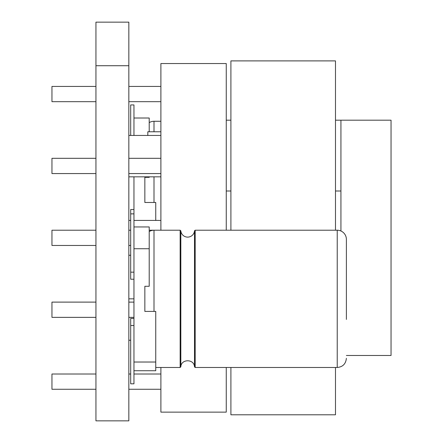 <?xml version="1.0" encoding="UTF-8"?>
<svg xmlns="http://www.w3.org/2000/svg" width="443" height="443" viewBox="0 0 443 443"><rect width="100%" height="100%" fill="white"/><g stroke="black" fill="none" stroke-linecap="round" stroke-linejoin="round"><path stroke-width="0.66" d="M149.208 230.216L180.146 230.216L180.827 230.836A6.861 6.861 0 0 0 194.499 230.836L195.18 230.216L337.228 230.216A9.148 9.148 0 0 1 346.382 239.364L346.382 319.431M154.003 311.407L154.003 230.216A9.148 9.148 0 0 0 149.208 231.573M133.958 209.517L130.691 209.517L130.691 213.875L133.958 213.875L133.958 248.733L149.208 248.733L149.208 286.283L144.85 286.283L144.85 311.407L144.85 286.283L144.85 311.407L155.748 311.407L155.748 370.741L133.958 370.741L133.958 362.025L155.748 362.025M133.958 226.949L149.208 226.949L149.208 248.733M133.958 248.733L133.958 362.025M133.958 370.741L133.958 383.81L130.691 383.81L130.691 325.533L133.958 325.533M130.691 213.875L130.691 279.234L133.958 279.234M133.958 318.451L130.691 318.451L130.691 325.533M95.943 173.567L51.958 173.567L51.958 158.317L95.943 158.317M128.841 158.317L160.892 158.317M128.841 173.567L160.892 173.567M95.943 101.674L51.958 101.674L51.958 86.424L95.943 86.424M128.841 86.424L160.892 86.424M128.841 101.674L160.892 101.674M95.943 389.259L51.958 389.259L51.958 374.008L95.943 374.008M128.841 374.008L130.691 374.008M133.958 374.008L160.892 374.008M128.841 389.259L160.892 389.259M95.943 317.36L51.958 317.36L51.958 302.109L95.943 302.109M128.841 302.109L133.958 302.109M128.841 317.36L133.958 317.36M95.943 245.466L51.958 245.466L51.958 230.216L95.943 230.216M128.841 230.216L130.691 230.216M128.841 245.466L130.691 245.466M133.958 298.842L128.841 298.842M147.818 135.442L147.818 131.77L160.892 131.77M160.892 176.835L128.841 176.835M226.251 230.216L226.251 63.543L160.892 63.543L160.892 230.216M160.892 367.474L160.892 412.134L226.251 412.134L226.251 367.474M226.251 190.999L230.908 190.999M335.489 190.999L340.933 190.999M226.251 120.191L230.908 120.191M335.489 120.191L340.933 120.191L340.933 230.997M346.382 355.491L391.042 355.491L391.042 120.191L340.933 120.191M128.841 220.409L130.691 220.409M133.958 220.409L160.892 220.409M128.841 255.268L130.691 255.268M128.841 340.241L130.691 340.241M128.841 135.442L160.892 135.442M335.489 367.474L335.489 414.786L230.908 414.786L230.908 367.474M230.908 230.216L230.908 60.89L335.489 60.89L335.489 230.216M154.003 131.77L154.003 121.282L160.892 121.282M154.003 121.282A9.148 9.148 0 0 0 149.208 122.633M144.85 202.473L144.85 177.344L144.85 202.473L155.748 202.473L155.748 220.409M130.691 135.442L130.691 104.941L133.958 104.941L133.958 118.01L149.208 118.01L149.208 131.77M149.208 176.835L149.208 177.344L144.85 177.344M133.958 176.835L133.958 213.875M133.958 118.01L133.958 135.442M95.943 65.725L128.841 65.725L128.841 22.15L95.943 22.15L95.943 420.85L128.841 420.85L128.841 65.725M155.748 367.474L180.146 367.474L180.146 230.216M180.146 367.474L180.827 366.848L180.827 230.836M180.827 366.848C181.032 358.885 194.112 358.653 194.499 366.848L194.499 230.836M194.499 366.848L195.18 367.474L195.18 230.216M195.18 367.474L337.228 367.474L337.228 230.216M130.691 272.157L133.958 272.157M154.003 202.473L154.003 176.835M337.228 367.474C342.738 366.981 345.789 363.93 346.382 358.321"/></g></svg>
